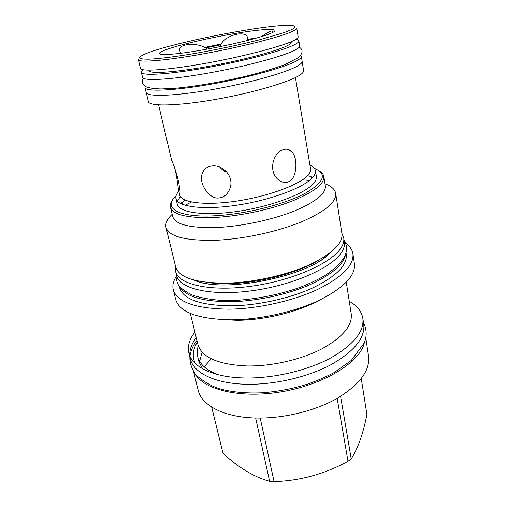 <?xml version="1.0" encoding="UTF-8"?>
<svg xmlns="http://www.w3.org/2000/svg" width="507" height="507" viewBox="0 0 507 507"><rect width="100%" height="100%" fill="white"/><g stroke="black" fill="none" stroke-linecap="round" stroke-linejoin="round"><path stroke-width="0.76" d="M219.759 167.076C222.079 169.82 224.436 171.499 226.832 172.114M272.063 32.778C269.261 34.083 264.743 35.642 258.5 37.461C237.853 43.558 198.7 51.378 177.298 53.685C158.431 55.536 154.42 54.3 165.257 49.978C178.584 44.927 211.083 37.398 237.84 33.025C264.673 28.595 282.12 28.05 272.063 32.778M165.497 54.591L161.22 54.433M272.164 32.733L272.874 31.25C272.253 30.135 268.418 31.922 261.358 36.612M247.435 40.446L247.574 37.791C246.339 29.837 224.734 34.793 220.298 45.535L220.501 46.549M219.873 46.669L220.298 45.535M181.119 53.229L179.415 50.408C177.735 44.274 196.285 41.53 206.457 48.45L207.338 49.09M148.285 52.709C176.607 41.929 264.578 24.748 288.844 25.35C295.987 25.458 296.874 26.89 291.512 29.647L284.459 32.492L259.895 39.704C239.07 45.009 212.503 50.542 189.225 54.395C172.203 57.114 158.285 58.755 149.191 59.18C144.032 59.243 140.838 58.882 139.609 58.102C139.495 57.101 141.168 55.789 144.628 54.167L148.285 52.709M296.741 28.043C296.861 28.779 295.695 29.761 293.23 30.997C283.02 36.251 244.304 46.333 205.563 53.444C166.784 60.587 138.595 62.893 138.373 59.687L140.445 68.35C140.762 71.918 168.913 70.01 207.534 62.976C246.11 55.973 284.598 45.655 294.706 40.047C297.146 38.722 298.293 37.657 298.16 36.834L296.741 28.043M256.776 37.949L247.853 39.286M220.989 44.046L204.784 47.392M180.029 53.229L179.072 53.476M205.703 47.937L220.577 44.857M247.999 40.072L250.122 39.755M143.392 69.795C141.878 70.796 141.2 71.652 141.352 72.362C141.707 76.107 169.87 74.383 208.434 67.387C246.966 60.428 285.371 50.003 295.435 44.217C297.863 42.861 299.01 41.751 298.864 40.89C298.731 40.173 297.774 39.647 295.993 39.299M141.352 72.362L142.543 77.343C142.955 81.297 171.093 79.802 209.568 72.862C248.005 65.967 286.278 55.409 296.284 49.42C298.699 48.019 299.827 46.859 299.675 45.947L298.864 40.89M145.236 86.323L144.977 87.54C145.496 91.913 173.597 90.873 211.882 84.061C250.122 77.286 288.134 66.468 298.021 60.06C300.404 58.565 301.513 57.304 301.348 56.29L300.638 55.269M144.977 87.54L146.149 92.451C146.719 97.033 174.801 96.21 212.991 89.454C251.149 82.736 289.028 71.791 298.857 65.188C301.228 63.641 302.324 62.336 302.147 61.277L301.348 56.29M146.282 92.794L148.393 101.609C149.052 106.565 177.082 106.153 215.076 99.505C253.031 92.908 290.657 81.735 300.372 74.77C302.717 73.135 303.794 71.747 303.604 70.593L302.159 61.645M295.435 77.571L310.569 168.907C310.88 170.77 310.043 172.83 308.066 175.099C300.087 184.478 268.944 196.209 237.232 201C205.481 205.855 181.157 202.737 179.738 195.049L178.622 190.277C178.058 188.11 176.943 175.232 174.522 167.646M309.929 165.054C313.18 166.556 315.012 168.444 315.43 170.72C315.753 172.697 314.898 174.877 312.87 177.266C304.568 187.343 271.397 199.986 237.447 205.113C203.465 210.316 177.482 206.869 175.954 198.592C175.46 196.329 176.423 193.883 178.851 191.247M282.729 149.857C286.309 148.538 289.339 149.204 291.823 151.846C298.439 158.045 296.791 179.535 288.413 181.798C284.915 183.306 281.239 182.336 277.386 178.882C268.235 170.156 273.527 152.841 282.729 149.857M212.154 165.935C222.18 164.667 233.366 175.111 230.482 186.893C228.334 193.769 224.519 197.451 219.03 197.939C210.094 199.764 199.048 184.491 201.837 174.788C203.149 169.592 206.59 166.645 212.154 165.935M158.615 104.911L171.727 160.801C173.204 162.455 180.961 185.657 179.225 190.436L178.743 190.733L178.622 190.277M180.346 196.507L177.418 201.216M175.954 198.592L177.292 204.239C178.87 212.712 204.822 216.362 238.708 211.223C272.557 206.153 305.594 193.395 313.833 183.128C315.855 180.695 316.698 178.47 316.362 176.449L315.43 170.72M314.397 168.362C327.649 173.914 324.296 182.387 304.346 193.775C284.072 204.327 247.315 213.688 217.718 215.595C178.597 218.34 162.126 208.104 175.992 196.019M319.182 170.846C321.888 172.443 323.434 174.345 323.821 176.569C324.486 183.864 314.036 191.988 292.476 200.943C271.353 209.252 241.814 215.709 217.49 217.294C188.75 218.587 173.064 215.228 170.447 207.217C169.953 205.018 170.644 202.661 172.532 200.151M185.232 200.164L180.492 203.472M170.447 207.217L172.691 216.54C175.384 224.861 191.044 228.467 219.683 227.358C243.911 225.919 273.286 219.468 294.269 211.032C315.69 201.938 326.045 193.604 325.336 186.037L323.821 176.569M307.464 175.739L311.089 176.461M302.394 179.858L309.517 180.448M324.974 183.794C331.356 186.139 334.931 189.345 335.691 193.414C336.54 202.103 325.05 211.622 301.234 221.958C277.855 231.534 245.001 238.746 217.997 240.16C186.323 241.129 168.977 236.851 165.966 227.326L175.675 266.91C179.028 277.83 196.285 283.223 227.447 283.102C253.982 282.342 286.056 275.2 308.782 265.066C331.927 254.077 342.973 243.62 341.933 233.689L335.691 193.414M191.494 202.02L185.144 205.297M172.158 214.328C167.171 218.948 165.105 223.283 165.966 227.326M319.778 259.578C299.415 272.411 260.744 282.881 229.893 283.571C220.982 283.812 213.048 283.388 206.083 282.298M175.555 266.422L175.612 271.435C178.249 284.541 210.43 292.013 251.985 286.132C293.521 280.358 332.82 262.487 341.426 247.264C343.423 243.905 344.19 240.762 343.733 237.84L341.857 233.195M175.612 271.435L176.626 275.535C179.301 288.806 211.451 296.456 252.917 290.619C294.358 284.896 333.536 266.923 342.098 251.548C344.082 248.151 344.842 244.976 344.38 242.016L343.733 237.84M345.723 253.633C344.247 264.128 332.022 274.61 309.055 285.086C286.588 294.757 256.282 301.221 230.996 301.703C202.711 301.646 185.663 296.671 179.846 286.778M345.989 252.733L346.249 254.444C347.403 265.123 336.426 276.188 313.332 287.64C290.644 298.186 258.538 305.385 231.902 305.822C200.639 305.506 183.223 299.472 179.668 287.729L179.256 286.049M345.578 243.087C349.786 246.098 352.232 249.647 352.916 253.754C354.152 265.243 342.301 277.183 317.357 289.56C292.824 300.962 258.031 308.738 229.284 309.156C195.721 308.738 177.038 302.235 173.248 289.649C172.304 285.606 173.198 281.385 175.929 276.987M352.916 253.754L354.425 263.76C355.711 275.567 343.974 287.742 319.207 300.283C294.852 311.824 260.275 319.581 231.655 319.828C198.231 319.195 179.579 312.407 175.701 299.472L173.248 289.649M222.535 319.67L237.2 320.291C264.375 320.19 297.78 311.995 318.954 300.404M346.275 282.272L351.218 313.795C352.561 325.551 342.745 337.263 321.749 348.924C301.133 359.621 271.815 366.352 247.207 365.959C218.168 364.609 201.729 357.435 197.895 344.437L190.34 313.434M194.891 332.098C189.371 339.24 187.381 346.243 188.915 353.106C191.925 366.719 213.111 377.392 244.475 377.975C272.443 378.609 305.936 370.959 329.392 358.677C353.233 345.28 364.381 331.838 362.841 318.352L363.734 324.265C365.3 337.922 354.216 351.49 330.482 364.977C307.122 377.328 273.761 384.959 245.87 384.236C214.588 383.552 193.414 372.689 190.359 358.905L188.915 353.106M349.247 301.253C357.093 305.727 361.624 311.425 362.841 318.352M196.241 337.649C191.583 343.797 189.453 349.893 189.865 355.939M198.313 345.856C197.065 349.519 196.849 353.081 197.673 356.548C199.555 364.159 206.33 370.192 218.01 374.654M199.625 361.326L202.128 352.124M245.806 319.987L248.766 318.909M294.44 309.783L297.59 309.638M195.29 374.229C204.708 389.984 240.629 398.597 280.821 391.911C321.013 385.326 355.965 364.831 363.399 345.977L365.072 340.305M365.731 337.497L368.538 356.136C370.243 370.693 359.507 384.933 336.331 398.857C313.522 411.589 280.827 419.15 253.354 417.945C222.554 416.729 201.463 404.884 198.174 390.181L193.604 371.891M211.292 358.785L204.163 366.802M255.648 418.028L269.623 481.308C254.299 477.144 238.765 467.834 223.029 453.385L211.673 407.051M211.704 407.07L223.029 453.385M260.205 418.072L274.078 481.65L269.623 481.308M361.276 378.64L366.91 414.593C363.069 433.954 357.834 448.695 351.218 458.829L348.005 461.269C324.803 474.007 300.163 480.801 274.078 481.65M340.596 396.366L351.218 458.829M337.174 398.388L348.005 461.269M206.457 48.45L206.615 49.217M290.967 41.802C291.721 42.645 290.707 43.836 287.913 45.37C278.286 50.776 241.991 60.472 206.793 66.671C171.543 72.913 147.214 74.035 148.988 70.169M193.864 280.022C221.825 294.009 309.745 276.442 330.184 252.778M197.318 342.079C192.73 349.532 192.045 356.662 195.271 363.468M248.037 40.294L247.574 37.791M273.051 32.29L272.874 31.25M290.169 42.132L290.384 43.444M149.857 70.169L150.161 71.462M287.273 149.28L291.823 151.846M204.239 169.826L201.837 174.788M309.574 176.132L312.223 177.976M183.439 201.336L181.702 204.061M318.212 260.446C298.281 272.665 260.478 282.836 230.489 283.552M195.309 280.396C223.143 293.477 308.326 276.454 328.992 253.684M197.673 356.548L199.017 362.017M176.176 273.723C175.745 277.386 176.487 281.093 178.401 284.833C180.765 288.21 185.182 291.525 191.665 294.77C198.864 297.438 208.345 299.282 220.095 300.309L239.253 300.157C260.281 298.458 280.586 294.18 300.169 287.33C309.961 283.457 318.516 279.338 325.843 274.965C334.056 269.325 340.127 263.507 344.057 257.512C347.384 251.554 347.396 245.775 344.095 240.172M196.906 340.381C193.021 345.514 190.714 350.787 189.979 356.193M189.891 357.023C189.707 362.955 191.76 368.995 196.051 375.136C204.505 382.24 212.731 386.892 220.741 389.084C232.707 392.196 246.358 393.438 261.694 392.811C277.253 391.708 292.533 388.812 307.54 384.122C317.16 380.744 326.045 376.878 334.202 372.525L351.288 360.407L364.064 343.214C367.043 336.528 366.84 329.575 363.443 322.344M198.991 361.916L202.591 368.747M143.443 78.319C141.225 81.747 142.137 84.58 146.174 86.811C149.495 88.085 154.565 88.795 161.397 88.953L175.048 88.294C195.772 86.431 223.384 81.633 248.17 75.689C259.254 72.995 271.518 69.307 284.959 64.623L298.198 57.722C303.94 52.595 302.337 48.913 299.219 47.195"/></g></svg>
